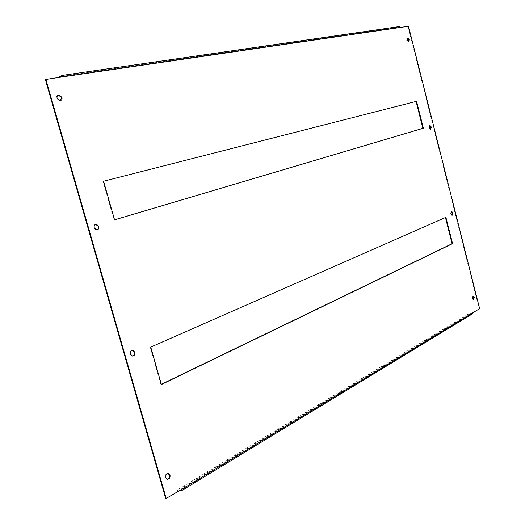 <?xml version="1.0" encoding="UTF-8"?>
<svg xmlns="http://www.w3.org/2000/svg" width="525" height="525" viewBox="0 0 525 525"><rect width="100%" height="100%" fill="white"/><g stroke="black" fill="none" stroke-linecap="round" stroke-linejoin="round"><path stroke-width="0.39" stroke-dasharray="2.62 1.97" d="M168.007 473.458L167.829 473.425C165.861 473.675 165.014 475.053 165.29 477.547L167.311 479.22M472.894 296.159L471.877 298.594L473.288 299.854M132.3 350.378C130.417 350.634 129.629 351.914 129.938 354.204L131.946 356.094L132.497 356.068M451.441 211.582L450.502 213.905L452.064 215.263M95.629 224.326C94.014 224.733 93.378 225.914 93.719 227.863L96.141 230.016L96.928 229.898M429.64 125.626L428.781 127.838L430.119 129.426L430.507 129.301M58.039 95.209C56.746 95.701 56.267 96.771 56.608 98.405L59.509 100.866L60.513 100.603M407.472 38.246L406.698 40.346L408.181 42.079L408.588 41.921M59.174 76.683L396.434 27.549L396.585 28.14L399.446 27.149L400.07 27.576L408.017 26.414L479.135 308.7L472.677 312.88M45.373 79.531L400.549 27.412M408.496 26.25L408.017 26.414M180.882 489.897L180.836 489.543L165.756 498.691M179.183 490.928L177.529 490.757L468.996 314.304L468.851 313.747L472.08 313.399L472.178 312.92L180.836 489.543L181.381 489.602M479.627 308.661L479.135 308.7M63.007 76.808L63.538 76.729M103.071 181.381L103.576 181.243L103.071 181.381L114.05 219.975L114.548 219.831M445.449 217.527L150.235 347.156L160.873 384.549L161.339 384.326M472.133 314.048L468.996 314.304M180.278 490.265L177.299 489.963L468.851 313.747M177.529 490.757L177.299 489.963M396.434 27.549L399.295 26.558M60.158 77.228L396.585 28.14M445.417 217.402L445.909 217.324M160.873 384.549L161.405 384.536M150.235 347.156L150.76 347.123M114.05 219.975L114.562 219.863M180.757 491.092L471.962 314.081M471.824 313.517L180.836 490.101M62.475 76.263L399.446 27.149M167.829 473.425L168.19 473.458M472.08 313.399L180.79 490.179M408.181 42.079L408.66 41.921M59.509 100.866L59.994 100.669M430.119 129.426L430.605 129.308M96.141 230.016L96.646 229.904M451.71 215.362L452.196 215.283M131.946 356.094L132.471 356.068M472.959 299.926L473.452 299.887M166.957 479.207L167.495 479.259"/><path stroke-width="0.79" d="M170.041 475.138L168.368 473.471C166.399 473.721 165.552 475.099 165.828 477.592L167.495 479.259C169.47 479.01 170.317 477.632 170.041 475.138M167.311 479.22C169.083 478.708 169.811 477.33 169.503 475.092L168.007 473.458M474.305 297.419L473.222 296.08L472.369 298.548L473.452 299.887L474.305 297.419M473.288 299.854L473.812 297.458L472.894 296.159M134.873 352.242L132.858 350.346C130.955 350.582 130.154 351.855 130.456 354.178L132.471 356.068C134.38 355.832 135.181 354.552 134.873 352.242M132.497 356.068C134.065 355.497 134.689 354.231 134.354 352.275L132.3 350.378M453.009 212.94L451.802 211.483L450.995 213.826L452.196 215.283L453.009 212.94M452.064 215.263L452.517 213.025L451.441 211.582M98.857 226.367L96.429 224.208C94.631 224.444 93.896 225.625 94.224 227.752L96.646 229.904C98.451 229.668 99.186 228.493 98.857 226.367M96.928 229.898C98.214 229.274 98.693 228.132 98.352 226.478L95.629 224.326M431.36 127.089L430.021 125.495L429.266 127.713L430.605 129.308L431.36 127.089M430.507 129.301L430.881 127.207L429.64 125.626M61.957 97.401L59.049 94.94C57.402 95.182 56.753 96.272 57.094 98.208L59.994 100.669C61.648 100.426 62.304 99.337 61.957 97.401M60.513 100.603L61.471 97.597L58.564 95.143L58.039 95.209M409.362 39.821L407.879 38.089L407.177 40.189L408.66 41.921L409.362 39.821M408.588 41.921L408.883 39.985L407.472 38.246M62.39 75.37L399.295 26.558L400.549 27.412L408.496 26.25L479.627 308.661L472.677 312.88L472.133 314.048M179.183 490.928L181.282 490.875L181.381 489.602L165.756 498.691L45.373 79.531L63.538 76.729L62.068 75.423L59.174 76.683L59.358 77.339M166.294 498.75L45.852 79.321M416.568 101.312L103.576 181.243L114.562 219.863L423.373 128.218L416.568 101.312L103.576 181.256M452.57 243.652L445.909 217.324L150.76 347.123L161.405 384.536L452.57 243.652L452.077 243.718L445.449 217.527M114.548 219.831L422.887 128.336L416.089 101.443M161.339 384.326L452.077 243.718M63.007 76.808L62.317 76.289L60.158 77.228M422.887 128.336L423.373 128.218M181.381 489.602L472.677 312.88M400.549 27.412L63.538 76.729M132.339 350.378L132.858 350.346M95.924 224.319L96.429 224.208M58.564 95.143L59.049 94.94M407.531 38.2L407.879 38.089M472.474 313.838L181.282 490.875"/></g></svg>
